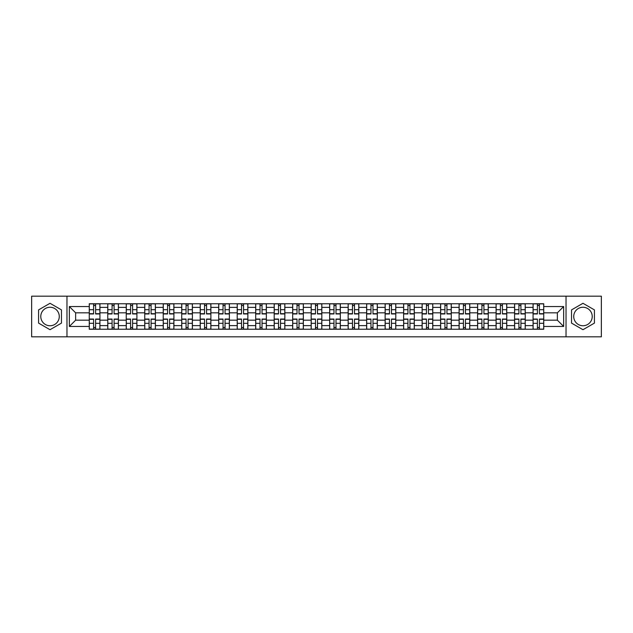 <?xml version="1.0" encoding="UTF-8"?>
<svg xmlns="http://www.w3.org/2000/svg" width="633" height="633" viewBox="0 0 633 633"><rect width="100%" height="100%" fill="white"/><g stroke="black" fill="none" stroke-linecap="round" stroke-linejoin="round"><path stroke-width="0.95" d="M50.023 325.75A9.25 9.25 0 0 1 40.781 316.5A9.25 9.25 0 0 1 50.023 307.25A9.25 9.25 0 0 1 59.273 316.5A9.25 9.25 0 0 1 50.023 325.75M582.977 325.75A9.25 9.25 0 0 1 573.727 316.5A9.25 9.25 0 0 1 582.977 307.25A9.25 9.25 0 0 1 592.219 316.5A9.25 9.25 0 0 1 582.977 325.75M566.029 336.827L601.35 336.827L601.35 296.173L31.65 296.173L31.65 336.827L566.029 336.827L566.029 296.173M107.752 329.239L107.752 307.369L99.927 307.369L99.927 329.239M99.927 307.369L99.927 303.761M107.752 307.369L107.752 303.761M118.418 303.761L118.418 329.239M126.244 329.239L126.244 303.761M136.91 303.761L136.91 329.239M144.735 329.239L144.735 303.761M155.401 303.761L155.401 329.239M163.227 329.239L163.227 303.761M173.901 303.761L173.901 329.239M181.718 329.239L181.718 303.761M192.392 303.761L192.392 329.239M200.21 329.239L200.21 303.761M210.884 303.761L210.884 329.239M218.701 329.239L218.701 303.761M229.375 303.761L229.375 329.239M237.201 329.239L237.201 303.761M247.867 303.761L247.867 329.239M255.692 329.239L255.692 303.761M266.358 303.761L266.358 329.239M274.184 329.239L274.184 303.761M284.85 303.761L284.85 329.239M292.675 329.239L292.675 303.761M303.342 303.761L303.342 329.239M311.167 329.239L311.167 303.761M321.833 303.761L321.833 329.239M329.658 329.239L329.658 303.761M340.325 303.761L340.325 329.239M348.15 329.239L348.15 303.761M358.816 303.761L358.816 329.239M366.642 329.239L366.642 303.761M377.308 303.761L377.308 329.239M385.133 329.239L385.133 303.761M395.799 303.761L395.799 329.239M403.625 329.239L403.625 303.761M414.299 303.761L414.299 329.239M422.116 329.239L422.116 303.761M432.79 303.761L432.79 329.239M440.608 329.239L440.608 303.761M451.282 303.761L451.282 329.239M459.099 329.239L459.099 303.761M469.773 303.761L469.773 329.239M477.599 329.239L477.599 303.761M488.265 303.761L488.265 329.239M496.09 329.239L496.09 303.761M506.756 303.761L506.756 329.239M514.582 329.239L514.582 303.761M525.248 303.761L525.248 329.239M533.073 329.239L533.073 303.761M533.073 320.171L525.248 320.171M514.582 320.171L506.756 320.171M496.09 320.171L488.265 320.171M477.599 320.171L469.773 320.171M459.099 320.171L451.282 320.171M440.608 320.171L432.79 320.171M422.116 320.171L414.299 320.171M403.625 320.171L395.799 320.171M385.133 320.171L377.308 320.171M366.642 320.171L358.816 320.171M348.15 320.171L340.325 320.171M329.658 320.171L321.833 320.171M311.167 320.171L303.342 320.171M292.675 320.171L284.85 320.171M274.184 320.171L266.358 320.171M255.692 320.171L247.867 320.171M237.201 320.171L229.375 320.171M218.701 320.171L210.884 320.171M200.21 320.171L192.392 320.171M181.718 320.171L173.901 320.171M163.227 320.171L155.401 320.171M144.735 320.171L136.91 320.171M126.244 320.171L118.418 320.171M107.752 320.171L99.927 320.171M533.073 312.829L525.248 312.829M514.582 312.829L506.756 312.829M496.09 312.829L488.265 312.829M477.599 312.829L469.773 312.829M459.099 312.829L451.282 312.829M440.608 312.829L432.79 312.829M422.116 312.829L414.299 312.829M403.625 312.829L395.799 312.829M385.133 312.829L377.308 312.829M366.642 312.829L358.816 312.829M348.15 312.829L340.325 312.829M329.658 312.829L321.833 312.829M311.167 312.829L303.342 312.829M292.675 312.829L284.85 312.829M274.184 312.829L266.358 312.829M255.692 312.829L247.867 312.829M237.201 312.829L229.375 312.829M218.701 312.829L210.884 312.829M200.21 312.829L192.392 312.829M181.718 312.829L173.901 312.829M163.227 312.829L155.401 312.829M144.735 312.829L136.91 312.829M126.244 312.829L118.418 312.829M107.752 312.829L99.927 312.829M75.628 320.171L89.261 320.171L89.261 312.829L75.628 312.829L75.628 320.171L69.345 326.454L69.345 306.546L89.261 306.546L89.261 312.829M543.739 312.829L543.739 320.171L557.372 320.171L557.372 312.829L543.739 312.829L543.739 303.761L89.261 303.761L89.261 306.546M543.739 306.546L563.655 306.546L563.655 326.454L543.739 326.454L543.739 320.171M89.261 320.171L89.261 329.239L543.739 329.239L543.739 326.454M89.261 326.454L69.345 326.454M66.971 336.827L66.971 296.173M61.464 309.893L50.023 303.294L38.581 309.893L38.581 323.107L50.023 329.706L61.464 323.107L61.464 309.893M594.419 309.893L582.977 303.294L571.536 309.893L571.536 323.107L582.977 329.706L594.419 323.107L594.419 309.893M95.599 327.467L93.589 327.467M93.589 305.533L95.599 305.533M114.09 327.467L112.081 327.467M112.081 305.533L114.09 305.533M132.59 327.467L130.572 327.467M130.572 305.533L132.59 305.533M151.081 327.467L149.064 327.467M149.064 305.533L151.081 305.533M169.573 327.467L167.555 327.467M167.555 305.533L169.573 305.533M188.064 327.467L186.047 327.467M186.047 305.533L188.064 305.533M206.556 327.467L204.538 327.467M204.538 305.533L206.556 305.533M225.047 327.467L223.03 327.467M223.03 305.533L225.047 305.533M243.539 327.467L241.521 327.467M241.521 305.533L243.539 305.533M262.03 327.467L260.013 327.467M260.013 305.533L262.03 305.533M280.522 327.467L278.512 327.467M278.512 305.533L280.522 305.533M299.013 327.467L297.004 327.467M297.004 305.533L299.013 305.533M317.505 327.467L315.495 327.467M315.495 305.533L317.505 305.533M335.996 327.467L333.987 327.467M333.987 305.533L335.996 305.533M354.488 327.467L352.478 327.467M352.478 305.533L354.488 305.533M372.987 327.467L370.97 327.467M370.97 305.533L372.987 305.533M391.479 327.467L389.461 327.467M389.461 305.533L391.479 305.533M409.97 327.467L407.953 327.467M407.953 305.533L409.97 305.533M428.462 327.467L426.444 327.467M426.444 305.533L428.462 305.533M446.953 327.467L444.936 327.467M444.936 305.533L446.953 305.533M465.445 327.467L463.427 327.467M463.427 305.533L465.445 305.533M483.936 327.467L481.919 327.467M481.919 305.533L483.936 305.533M502.428 327.467L500.41 327.467M500.41 305.533L502.428 305.533M520.919 327.467L518.91 327.467M518.91 305.533L520.919 305.533M539.411 327.467L537.401 327.467M537.401 305.533L539.411 305.533M69.345 306.546L75.628 312.829M557.372 320.171L563.655 326.454M557.372 312.829L563.655 306.546M95.599 313.952L95.599 303.872L99.872 303.872L99.872 313.952L95.599 313.952M93.589 305.415L95.599 305.415M91.69 303.872L89.316 303.872L89.316 313.952L93.589 313.952L93.589 303.872L91.864 303.872M89.316 303.872L97.324 303.872M93.589 319.048L93.589 329.128L89.316 329.128L89.316 319.048L93.589 319.048M95.599 327.585L93.589 327.585M97.498 329.128L99.872 329.128L99.872 319.048L95.599 319.048L95.599 329.128L97.324 329.128M99.872 329.128L93.589 329.128M114.09 313.952L114.09 303.872L118.363 303.872L118.363 313.952L114.09 313.952M112.081 305.415L114.09 305.415M110.182 303.872L107.808 303.872L107.808 313.952L112.081 313.952L112.081 303.872L110.364 303.872M107.808 303.872L114.09 303.872M132.59 313.952L132.59 303.872L136.855 303.872L136.855 313.952L132.59 313.952M130.572 305.415L132.59 305.415M128.673 303.872L126.307 303.872L126.307 313.952L130.572 313.952L130.572 303.872L128.855 303.872M126.307 303.872L134.307 303.872M112.081 319.048L112.081 329.128L107.808 329.128L107.808 319.048L112.081 319.048M114.09 327.585L112.081 327.585M115.989 329.128L118.363 329.128L118.363 319.048L114.09 319.048L114.09 329.128L115.815 329.128M118.363 329.128L112.081 329.128M130.572 319.048L130.572 329.128L126.307 329.128L126.307 319.048L130.572 319.048M132.59 327.585L130.572 327.585M134.481 329.128L136.855 329.128L136.855 319.048L132.59 319.048L132.59 329.128L134.307 329.128M136.855 329.128L130.572 329.128M151.081 313.952L151.081 303.872L155.346 303.872L155.346 313.952L151.081 313.952M149.064 305.415L151.081 305.415M147.165 303.872L144.799 303.872L144.799 313.952L149.064 313.952L149.064 303.872L147.347 303.872M144.799 303.872L151.081 303.872M169.573 313.952L169.573 303.872L173.838 303.872L173.838 313.952L169.573 313.952M167.555 305.415L169.573 305.415M165.656 303.872L163.29 303.872L163.29 313.952L167.555 313.952L167.555 303.872L165.838 303.872M163.29 303.872L169.573 303.872M188.064 313.952L188.064 303.872L192.329 303.872L192.329 313.952L188.064 313.952M186.047 305.415L188.064 305.415M184.148 303.872L181.782 303.872L181.782 313.952L186.047 313.952L186.047 303.872L184.33 303.872M181.782 303.872L188.064 303.872M149.064 319.048L149.064 329.128L144.799 329.128L144.799 319.048L149.064 319.048M151.081 327.585L149.064 327.585M152.972 329.128L155.346 329.128L155.346 319.048L151.081 319.048L151.081 329.128L152.798 329.128M155.346 329.128L149.064 329.128M167.555 319.048L167.555 329.128L163.29 329.128L163.29 319.048L167.555 319.048M169.573 327.585L167.555 327.585M171.464 329.128L173.838 329.128L173.838 319.048L169.573 319.048L169.573 329.128L171.29 329.128M173.838 329.128L167.555 329.128M186.047 319.048L186.047 329.128L181.782 329.128L181.782 319.048L186.047 319.048M188.064 327.585L186.047 327.585M189.955 329.128L192.329 329.128L192.329 319.048L188.064 319.048L188.064 329.128L189.781 329.128M192.329 329.128L186.047 329.128M206.556 313.952L206.556 303.872L210.821 303.872L210.821 313.952L206.556 313.952M204.538 305.415L206.556 305.415M202.639 303.872L200.273 303.872L200.273 313.952L204.538 313.952L204.538 303.872L202.821 303.872M200.273 303.872L208.273 303.872M204.538 319.048L204.538 329.128L200.273 329.128L200.273 319.048L204.538 319.048M206.556 327.585L204.538 327.585M208.455 329.128L210.821 329.128L210.821 319.048L206.556 319.048L206.556 329.128L208.273 329.128M210.821 329.128L204.538 329.128M225.047 313.952L225.047 303.872L229.312 303.872L229.312 313.952L225.047 313.952M223.03 305.415L225.047 305.415M221.139 303.872L218.765 303.872L218.765 313.952L223.03 313.952L223.03 303.872L221.313 303.872M218.765 303.872L226.764 303.872M223.03 319.048L223.03 329.128L218.765 329.128L218.765 319.048L223.03 319.048M225.047 327.585L223.03 327.585M226.946 329.128L229.312 329.128L229.312 319.048L225.047 319.048L225.047 329.128L226.764 329.128M229.312 329.128L223.03 329.128M243.539 313.952L243.539 303.872L247.804 303.872L247.804 313.952L243.539 313.952M241.521 305.415L243.539 305.415M239.63 303.872L237.256 303.872L237.256 313.952L241.521 313.952L241.521 303.872L239.804 303.872M237.256 303.872L243.539 303.872M241.521 319.048L241.521 329.128L237.256 329.128L237.256 319.048L241.521 319.048M243.539 327.585L241.521 327.585M245.438 329.128L247.804 329.128L247.804 319.048L243.539 319.048L243.539 329.128L245.256 329.128M247.804 329.128L241.521 329.128M262.03 313.952L262.03 303.872L266.295 303.872L266.295 313.952L262.03 313.952M260.013 305.415L262.03 305.415M258.122 303.872L255.748 303.872L255.748 313.952L260.013 313.952L260.013 303.872L258.296 303.872M255.748 303.872L262.03 303.872M260.013 319.048L260.013 329.128L255.748 329.128L255.748 319.048L260.013 319.048M262.03 327.585L260.013 327.585M263.929 329.128L266.295 329.128L266.295 319.048L262.03 319.048L262.03 329.128L263.747 329.128M266.295 329.128L260.013 329.128M280.522 313.952L280.522 303.872L284.795 303.872L284.795 313.952L280.522 313.952M278.512 305.415L280.522 305.415M276.613 303.872L274.239 303.872L274.239 313.952L278.512 313.952L278.512 303.872L276.787 303.872M274.239 303.872L280.522 303.872M278.512 319.048L278.512 329.128L274.239 329.128L274.239 319.048L278.512 319.048M280.522 327.585L278.512 327.585M282.421 329.128L284.795 329.128L284.795 319.048L280.522 319.048L280.522 329.128L282.239 329.128M284.795 329.128L278.512 329.128M299.013 313.952L299.013 303.872L303.286 303.872L303.286 313.952L299.013 313.952M297.004 305.415L299.013 305.415M295.105 303.872L292.731 303.872L292.731 313.952L297.004 313.952L297.004 303.872L295.279 303.872M292.731 303.872L299.013 303.872M297.004 319.048L297.004 329.128L292.731 329.128L292.731 319.048L297.004 319.048M299.013 327.585L297.004 327.585M300.912 329.128L303.286 329.128L303.286 319.048L299.013 319.048L299.013 329.128L300.73 329.128M303.286 329.128L297.004 329.128M317.505 313.952L317.505 303.872L321.778 303.872L321.778 313.952L317.505 313.952M315.495 305.415L317.505 305.415M313.596 303.872L311.222 303.872L311.222 313.952L315.495 313.952L315.495 303.872L313.77 303.872M311.222 303.872L319.23 303.872M315.495 319.048L315.495 329.128L311.222 329.128L311.222 319.048L315.495 319.048M317.505 327.585L315.495 327.585M319.404 329.128L321.778 329.128L321.778 319.048L317.505 319.048L317.505 329.128L319.23 329.128M321.778 329.128L315.495 329.128M335.996 313.952L335.996 303.872L340.269 303.872L340.269 313.952L335.996 313.952M333.987 305.415L335.996 305.415M332.088 303.872L329.714 303.872L329.714 313.952L333.987 313.952L333.987 303.872L332.27 303.872M329.714 303.872L337.721 303.872M333.987 319.048L333.987 329.128L329.714 329.128L329.714 319.048L333.987 319.048M335.996 327.585L333.987 327.585M337.895 329.128L340.269 329.128L340.269 319.048L335.996 319.048L335.996 329.128L337.721 329.128M340.269 329.128L333.987 329.128M354.488 313.952L354.488 303.872L358.761 303.872L358.761 313.952L354.488 313.952M352.478 305.415L354.488 305.415M350.579 303.872L348.205 303.872L348.205 313.952L352.478 313.952L352.478 303.872L350.761 303.872M348.205 303.872L354.488 303.872M352.478 319.048L352.478 329.128L348.205 329.128L348.205 319.048L352.478 319.048M354.488 327.585L352.478 327.585M356.387 329.128L358.761 329.128L358.761 319.048L354.488 319.048L354.488 329.128L356.213 329.128M358.761 329.128L352.478 329.128M372.987 313.952L372.987 303.872L377.252 303.872L377.252 313.952L372.987 313.952M370.97 305.415L372.987 305.415M369.071 303.872L366.705 303.872L366.705 313.952L370.97 313.952L370.97 303.872L369.253 303.872M366.705 303.872L372.987 303.872M370.97 319.048L370.97 329.128L366.705 329.128L366.705 319.048L370.97 319.048M372.987 327.585L370.97 327.585M374.878 329.128L377.252 329.128L377.252 319.048L372.987 319.048L372.987 329.128L374.704 329.128M377.252 329.128L369.253 329.128M391.479 313.952L391.479 303.872L395.744 303.872L395.744 313.952L391.479 313.952M389.461 305.415L391.479 305.415M387.562 303.872L385.196 303.872L385.196 313.952L389.461 313.952L389.461 303.872L387.744 303.872M385.196 303.872L393.196 303.872M389.461 319.048L389.461 329.128L385.196 329.128L385.196 319.048L389.461 319.048M391.479 327.585L389.461 327.585M393.37 329.128L395.744 329.128L395.744 319.048L391.479 319.048L391.479 329.128L393.196 329.128M395.744 329.128L389.461 329.128M409.97 313.952L409.97 303.872L414.235 303.872L414.235 313.952L409.97 313.952M407.953 305.415L409.97 305.415M406.054 303.872L403.688 303.872L403.688 313.952L407.953 313.952L407.953 303.872L406.236 303.872M403.688 303.872L409.97 303.872M407.953 319.048L407.953 329.128L403.688 329.128L403.688 319.048L407.953 319.048M409.97 327.585L407.953 327.585M411.861 329.128L414.235 329.128L414.235 319.048L409.97 319.048L409.97 329.128L411.687 329.128M414.235 329.128L407.953 329.128M428.462 313.952L428.462 303.872L432.727 303.872L432.727 313.952L428.462 313.952M426.444 305.415L428.462 305.415M424.545 303.872L422.179 303.872L422.179 313.952L426.444 313.952L426.444 303.872L424.727 303.872M422.179 303.872L430.179 303.872M426.444 319.048L426.444 329.128L422.179 329.128L422.179 319.048L426.444 319.048M428.462 327.585L426.444 327.585M430.361 329.128L432.727 329.128L432.727 319.048L428.462 319.048L428.462 329.128L430.179 329.128M432.727 329.128L426.444 329.128M446.953 313.952L446.953 303.872L451.218 303.872L451.218 313.952L446.953 313.952M444.936 305.415L446.953 305.415M443.045 303.872L440.671 303.872L440.671 313.952L444.936 313.952L444.936 303.872L443.219 303.872M440.671 303.872L446.953 303.872M444.936 319.048L444.936 329.128L440.671 329.128L440.671 319.048L444.936 319.048M446.953 327.585L444.936 327.585M448.852 329.128L451.218 329.128L451.218 319.048L446.953 319.048L446.953 329.128L448.67 329.128M451.218 329.128L444.936 329.128M465.445 313.952L465.445 303.872L469.71 303.872L469.71 313.952L465.445 313.952M463.427 305.415L465.445 305.415M461.536 303.872L459.162 303.872L459.162 313.952L463.427 313.952L463.427 303.872L461.71 303.872M459.162 303.872L465.445 303.872M463.427 319.048L463.427 329.128L459.162 329.128L459.162 319.048L463.427 319.048M465.445 327.585L463.427 327.585M467.344 329.128L469.71 329.128L469.71 319.048L465.445 319.048L465.445 329.128L467.162 329.128M469.71 329.128L461.71 329.128M483.936 313.952L483.936 303.872L488.201 303.872L488.201 313.952L483.936 313.952M481.919 305.415L483.936 305.415M480.028 303.872L477.654 303.872L477.654 313.952L481.919 313.952L481.919 303.872L480.202 303.872M477.654 303.872L485.653 303.872M481.919 319.048L481.919 329.128L477.654 329.128L477.654 319.048L481.919 319.048M483.936 327.585L481.919 327.585M485.835 329.128L488.201 329.128L488.201 319.048L483.936 319.048L483.936 329.128L485.653 329.128M488.201 329.128L481.919 329.128M502.428 313.952L502.428 303.872L506.693 303.872L506.693 313.952L502.428 313.952M500.41 305.415L502.428 305.415M498.519 303.872L496.145 303.872L496.145 313.952L500.41 313.952L500.41 303.872L498.693 303.872M496.145 303.872L504.145 303.872M500.41 319.048L500.41 329.128L496.145 329.128L496.145 319.048L500.41 319.048M502.428 327.585L500.41 327.585M504.327 329.128L506.693 329.128L506.693 319.048L502.428 319.048L502.428 329.128L504.145 329.128M506.693 329.128L500.41 329.128M520.919 313.952L520.919 303.872L525.192 303.872L525.192 313.952L520.919 313.952M518.91 305.415L520.919 305.415M517.011 303.872L514.637 303.872L514.637 313.952L518.91 313.952L518.91 303.872L517.185 303.872M514.637 303.872L520.919 303.872M518.91 319.048L518.91 329.128L514.637 329.128L514.637 319.048L518.91 319.048M520.919 327.585L518.91 327.585M522.818 329.128L525.192 329.128L525.192 319.048L520.919 319.048L520.919 329.128L522.636 329.128M525.192 329.128L518.91 329.128M539.411 313.952L539.411 303.872L543.684 303.872L543.684 313.952L539.411 313.952M537.401 305.415L539.411 305.415M535.502 303.872L533.128 303.872L533.128 313.952L537.401 313.952L537.401 303.872L535.676 303.872M533.128 303.872L539.411 303.872M537.401 319.048L537.401 329.128L533.128 329.128L533.128 319.048L537.401 319.048M539.411 327.585L537.401 327.585M541.31 329.128L543.684 329.128L543.684 319.048L539.411 319.048L539.411 329.128L541.136 329.128M543.684 329.128L537.401 329.128M514.582 307.369L506.756 307.369M496.09 307.369L488.265 307.369M477.599 307.369L469.773 307.369M459.099 307.369L451.282 307.369M440.608 307.369L432.79 307.369M422.116 307.369L414.299 307.369M403.625 307.369L395.799 307.369M385.133 307.369L377.308 307.369M366.642 307.369L358.816 307.369M348.15 307.369L340.325 307.369M329.658 307.369L321.833 307.369M311.167 307.369L303.342 307.369M292.675 307.369L284.85 307.369M274.184 307.369L266.358 307.369M255.692 307.369L247.867 307.369M237.201 307.369L229.375 307.369M218.701 307.369L210.884 307.369M200.21 307.369L192.392 307.369M181.718 307.369L173.901 307.369M163.227 307.369L155.401 307.369M144.735 307.369L136.91 307.369M126.244 307.369L118.418 307.369M533.073 307.369L525.248 307.369M514.582 325.631L506.756 325.631M496.09 325.631L488.265 325.631M477.599 325.631L469.773 325.631M459.099 325.631L451.282 325.631M440.608 325.631L432.79 325.631M422.116 325.631L414.299 325.631M403.625 325.631L395.799 325.631M385.133 325.631L377.308 325.631M366.642 325.631L358.816 325.631M348.15 325.631L340.325 325.631M329.658 325.631L321.833 325.631M311.167 325.631L303.342 325.631M292.675 325.631L284.85 325.631M274.184 325.631L266.358 325.631M255.692 325.631L247.867 325.631M237.201 325.631L229.375 325.631M218.701 325.631L210.884 325.631M200.21 325.631L192.392 325.631M181.718 325.631L173.901 325.631M163.227 325.631L155.401 325.631M144.735 325.631L136.91 325.631M126.244 325.631L118.418 325.631M107.752 325.631L99.927 325.631M533.073 325.631L525.248 325.631M95.599 313.699L99.872 313.699M95.599 309.695L99.872 309.695M89.316 313.699L93.589 313.699M89.316 309.695L93.589 309.695M93.589 319.301L89.316 319.301M93.589 323.305L89.316 323.305M99.872 319.301L95.599 319.301M99.872 323.305L95.599 323.305M114.09 313.699L118.363 313.699M114.09 309.695L118.363 309.695M107.808 313.699L112.081 313.699M107.808 309.695L112.081 309.695M132.59 313.699L136.855 313.699M132.59 309.695L136.855 309.695M126.307 313.699L130.572 313.699M126.307 309.695L130.572 309.695M112.081 319.301L107.808 319.301M112.081 323.305L107.808 323.305M118.363 319.301L114.09 319.301M118.363 323.305L114.09 323.305M130.572 319.301L126.307 319.301M130.572 323.305L126.307 323.305M136.855 319.301L132.59 319.301M136.855 323.305L132.59 323.305M151.081 313.699L155.346 313.699M151.081 309.695L155.346 309.695M144.799 313.699L149.064 313.699M144.799 309.695L149.064 309.695M169.573 313.699L173.838 313.699M169.573 309.695L173.838 309.695M163.29 313.699L167.555 313.699M163.29 309.695L167.555 309.695M188.064 313.699L192.329 313.699M188.064 309.695L192.329 309.695M181.782 313.699L186.047 313.699M181.782 309.695L186.047 309.695M149.064 319.301L144.799 319.301M149.064 323.305L144.799 323.305M155.346 319.301L151.081 319.301M155.346 323.305L151.081 323.305M167.555 319.301L163.29 319.301M167.555 323.305L163.29 323.305M173.838 319.301L169.573 319.301M173.838 323.305L169.573 323.305M186.047 319.301L181.782 319.301M186.047 323.305L181.782 323.305M192.329 319.301L188.064 319.301M192.329 323.305L188.064 323.305M206.556 313.699L210.821 313.699M206.556 309.695L210.821 309.695M200.273 313.699L204.538 313.699M200.273 309.695L204.538 309.695M204.538 319.301L200.273 319.301M204.538 323.305L200.273 323.305M210.821 319.301L206.556 319.301M210.821 323.305L206.556 323.305M225.047 313.699L229.312 313.699M225.047 309.695L229.312 309.695M218.765 313.699L223.03 313.699M218.765 309.695L223.03 309.695M223.03 319.301L218.765 319.301M223.03 323.305L218.765 323.305M229.312 319.301L225.047 319.301M229.312 323.305L225.047 323.305M243.539 313.699L247.804 313.699M243.539 309.695L247.804 309.695M237.256 313.699L241.521 313.699M237.256 309.695L241.521 309.695M241.521 319.301L237.256 319.301M241.521 323.305L237.256 323.305M247.804 319.301L243.539 319.301M247.804 323.305L243.539 323.305M262.03 313.699L266.295 313.699M262.03 309.695L266.295 309.695M255.748 313.699L260.013 313.699M255.748 309.695L260.013 309.695M260.013 319.301L255.748 319.301M260.013 323.305L255.748 323.305M266.295 319.301L262.03 319.301M266.295 323.305L262.03 323.305M280.522 313.699L284.795 313.699M280.522 309.695L284.795 309.695M274.239 313.699L278.512 313.699M274.239 309.695L278.512 309.695M278.512 319.301L274.239 319.301M278.512 323.305L274.239 323.305M284.795 319.301L280.522 319.301M284.795 323.305L280.522 323.305M299.013 313.699L303.286 313.699M299.013 309.695L303.286 309.695M292.731 313.699L297.004 313.699M292.731 309.695L297.004 309.695M297.004 319.301L292.731 319.301M297.004 323.305L292.731 323.305M303.286 319.301L299.013 319.301M303.286 323.305L299.013 323.305M317.505 313.699L321.778 313.699M317.505 309.695L321.778 309.695M311.222 313.699L315.495 313.699M311.222 309.695L315.495 309.695M315.495 319.301L311.222 319.301M315.495 323.305L311.222 323.305M321.778 319.301L317.505 319.301M321.778 323.305L317.505 323.305M335.996 313.699L340.269 313.699M335.996 309.695L340.269 309.695M329.714 313.699L333.987 313.699M329.714 309.695L333.987 309.695M333.987 319.301L329.714 319.301M333.987 323.305L329.714 323.305M340.269 319.301L335.996 319.301M340.269 323.305L335.996 323.305M354.488 313.699L358.761 313.699M354.488 309.695L358.761 309.695M348.205 313.699L352.478 313.699M348.205 309.695L352.478 309.695M352.478 319.301L348.205 319.301M352.478 323.305L348.205 323.305M358.761 319.301L354.488 319.301M358.761 323.305L354.488 323.305M372.987 313.699L377.252 313.699M372.987 309.695L377.252 309.695M366.705 313.699L370.97 313.699M366.705 309.695L370.97 309.695M370.97 319.301L366.705 319.301M370.97 323.305L366.705 323.305M377.252 319.301L372.987 319.301M377.252 323.305L372.987 323.305M391.479 313.699L395.744 313.699M391.479 309.695L395.744 309.695M385.196 313.699L389.461 313.699M385.196 309.695L389.461 309.695M389.461 319.301L385.196 319.301M389.461 323.305L385.196 323.305M395.744 319.301L391.479 319.301M395.744 323.305L391.479 323.305M409.97 313.699L414.235 313.699M409.97 309.695L414.235 309.695M403.688 313.699L407.953 313.699M403.688 309.695L407.953 309.695M407.953 319.301L403.688 319.301M407.953 323.305L403.688 323.305M414.235 319.301L409.97 319.301M414.235 323.305L409.97 323.305M428.462 313.699L432.727 313.699M428.462 309.695L432.727 309.695M422.179 313.699L426.444 313.699M422.179 309.695L426.444 309.695M426.444 319.301L422.179 319.301M426.444 323.305L422.179 323.305M432.727 319.301L428.462 319.301M432.727 323.305L428.462 323.305M446.953 313.699L451.218 313.699M446.953 309.695L451.218 309.695M440.671 313.699L444.936 313.699M440.671 309.695L444.936 309.695M444.936 319.301L440.671 319.301M444.936 323.305L440.671 323.305M451.218 319.301L446.953 319.301M451.218 323.305L446.953 323.305M465.445 313.699L469.71 313.699M465.445 309.695L469.71 309.695M459.162 313.699L463.427 313.699M459.162 309.695L463.427 309.695M463.427 319.301L459.162 319.301M463.427 323.305L459.162 323.305M469.71 319.301L465.445 319.301M469.71 323.305L465.445 323.305M483.936 313.699L488.201 313.699M483.936 309.695L488.201 309.695M477.654 313.699L481.919 313.699M477.654 309.695L481.919 309.695M481.919 319.301L477.654 319.301M481.919 323.305L477.654 323.305M488.201 319.301L483.936 319.301M488.201 323.305L483.936 323.305M502.428 313.699L506.693 313.699M502.428 309.695L506.693 309.695M496.145 313.699L500.41 313.699M496.145 309.695L500.41 309.695M500.41 319.301L496.145 319.301M500.41 323.305L496.145 323.305M506.693 319.301L502.428 319.301M506.693 323.305L502.428 323.305M520.919 313.699L525.192 313.699M520.919 309.695L525.192 309.695M514.637 313.699L518.91 313.699M514.637 309.695L518.91 309.695M518.91 319.301L514.637 319.301M518.91 323.305L514.637 323.305M525.192 319.301L520.919 319.301M525.192 323.305L520.919 323.305M539.411 313.699L543.684 313.699M539.411 309.695L543.684 309.695M533.128 313.699L537.401 313.699M533.128 309.695L537.401 309.695M537.401 319.301L533.128 319.301M537.401 323.305L533.128 323.305M543.684 319.301L539.411 319.301M543.684 323.305L539.411 323.305"/></g></svg>
